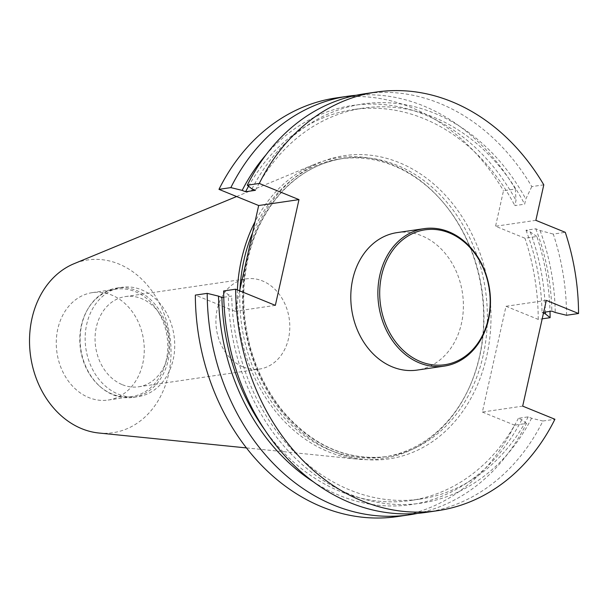 <?xml version="1.0" encoding="UTF-8"?>
<svg xmlns="http://www.w3.org/2000/svg" width="609" height="609" viewBox="0 0 609 609"><rect width="100%" height="100%" fill="white"/><g stroke="black" fill="none" stroke-linecap="round" stroke-linejoin="round"><path stroke-width="0.46" stroke-dasharray="3.04 2.28" d="M522.682 406.127L482.374 412.042L506.01 306.289L546.319 300.374M417.53 513.372A211.544 170.49 -98.3 0 0 526.473 423.43L514.605 425.166A211.544 170.49 81.7 0 1 397.471 516.569M356.227 95.255A211.544 170.49 -98.3 0 1 515.351 189.011L503.483 190.746L495.551 226.243L524.973 238.233L536.841 236.49A211.544 170.49 -98.3 0 1 550.011 311.374M336.099 97.95A211.544 170.49 -98.3 0 1 503.483 190.746M506.01 306.289L538.242 319.413L542.193 318.834M538.242 319.413A211.544 170.49 81.7 0 0 524.973 238.233M425.79 512.42A211.544 170.49 81.7 0 0 542.916 421.017L554.913 419.258M275.344 305.368L235.036 311.283L239.611 290.813M235.036 311.283L195.337 295.106M482.374 412.042L514.605 425.166M543.791 184.839L531.794 186.598A211.544 170.49 81.7 0 0 364.41 93.801M566.553 315.264A211.544 170.49 81.7 0 0 553.284 234.077L565.281 232.318M397.022 232.623A69.464 55.982 -98.3 0 1 462.49 293.226A69.464 55.982 -98.3 0 1 417.173 370.082M142.757 363.642A54.292 43.757 81.7 0 0 92.393 292.617A54.292 43.757 81.7 0 0 56.302 340.72A54.292 43.757 81.7 0 0 88.815 397.586A54.292 43.757 81.7 0 0 108.143 400.052A54.292 43.757 81.7 0 0 142.757 363.642M112.338 394.137A54.292 43.757 -98.3 0 1 99.434 385.984A54.292 43.757 -98.3 0 1 88.092 308.596A54.292 43.757 -98.3 0 1 115.916 289.168A54.292 43.757 -98.3 0 1 167.087 336.541A54.292 43.757 -98.3 0 1 131.666 396.604A54.292 43.757 -98.3 0 1 112.338 394.137M240.022 288.978A150.651 121.419 81.7 0 0 383.723 457.039A150.651 121.419 81.7 0 0 469.805 386.296A150.651 121.419 81.7 0 0 479.763 356.006A150.651 121.419 81.7 0 0 442.781 201.975A150.651 121.419 81.7 0 0 340.012 158.919A150.651 121.419 81.7 0 0 252.575 232.821M237.388 289.907A152.075 122.561 81.7 0 0 357.978 459.194A152.075 122.561 81.7 0 0 469.379 387.248A152.075 122.561 81.7 0 0 479.435 356.668A152.075 122.561 81.7 0 0 442.104 201.191A152.075 122.561 81.7 0 0 314.731 164.255A152.075 122.561 81.7 0 0 255.072 221.653M98.856 433.014A87.3 70.355 81.7 0 0 168.586 374.162A87.3 70.355 81.7 0 0 147.302 285.088A87.3 70.355 81.7 0 0 74.039 263.705M113.251 394.891A55.267 44.541 81.7 0 0 132.937 397.411A55.267 44.541 81.7 0 0 168.99 336.259A55.267 44.541 81.7 0 0 116.898 288.034A55.267 44.541 81.7 0 0 88.571 307.811A55.267 44.541 81.7 0 0 100.12 386.593A55.267 44.541 81.7 0 0 113.251 394.891M118.283 394.152A55.267 44.541 81.7 0 0 137.961 396.672A55.267 44.541 81.7 0 0 174.699 347.701A55.267 44.541 81.7 0 0 141.6 289.815A55.267 44.541 81.7 0 0 121.922 287.303A55.267 44.541 81.7 0 0 85.184 336.267A55.267 44.541 81.7 0 0 118.283 394.152M243.235 366.999A45.584 36.738 81.7 0 0 259.472 369.069A45.584 36.738 81.7 0 0 289.77 328.685A45.584 36.738 81.7 0 0 262.471 280.932A45.584 36.738 81.7 0 0 246.242 278.861A45.584 36.738 81.7 0 0 215.936 319.245A45.584 36.738 81.7 0 0 243.235 366.999M122.386 384.713A45.584 36.738 81.7 0 0 138.616 386.791A45.584 36.738 81.7 0 0 168.358 336.351A45.584 36.738 81.7 0 0 125.393 296.575A45.584 36.738 81.7 0 0 95.088 336.967A45.584 36.738 81.7 0 0 122.386 384.713M536.841 236.49L530.279 231.976L526.001 230.232L535.791 228.794L540.076 230.537L553.284 234.077M535.859 220.336L495.551 226.243M515.351 189.011L516.013 200.445L514.856 205.614L524.646 204.182L525.803 199.014L531.794 186.598M526.473 423.43L521.799 419.685L518.404 418.299L528.193 416.861L531.588 418.246L542.916 421.017M543.654 312.31L542.04 312.546L543.472 313.125M223.747 297.253L231.709 296.081L228.314 294.703L223.648 290.957M266.011 154.785A201.708 162.565 -98.3 0 1 516.013 200.445M248.563 186.225A197.544 159.208 -98.3 0 1 353.327 109.574A197.544 159.208 -98.3 0 1 514.856 205.614M255.354 190.328A197.544 159.208 -98.3 0 1 363.116 108.143A197.544 159.208 -98.3 0 1 524.646 204.182M251.959 188.95A201.708 162.565 -98.3 0 1 525.803 199.014M518.404 418.299A197.544 159.208 -98.3 0 1 410.641 500.484A197.544 159.208 -98.3 0 1 265.28 430.578M521.799 419.685A201.708 162.565 -98.3 0 1 314.016 482.244M528.193 416.861A197.544 159.208 -98.3 0 1 420.431 499.053A197.544 159.208 -98.3 0 1 231.709 296.081M531.588 418.246A201.708 162.565 -98.3 0 1 349.216 493.998A201.708 162.565 -98.3 0 1 228.314 294.703M530.279 231.976A201.708 162.565 -98.3 0 1 545.405 312.052M540.076 230.537A201.708 162.565 -98.3 0 1 555.233 312.493M535.791 228.794A197.544 159.208 -98.3 0 1 551.838 311.108M526.001 230.232A197.544 159.208 -98.3 0 1 542.04 312.546M246.858 258.406A153.262 123.513 81.7 0 0 334.448 451.924A153.262 123.513 81.7 0 0 486.72 356.12A153.262 123.513 81.7 0 0 399.123 162.595A153.262 123.513 81.7 0 0 246.858 258.406M483.158 355.511A150.651 121.419 -98.3 0 1 387.118 456.544A150.651 121.419 -98.3 0 1 245.13 325.099A150.651 121.419 -98.3 0 1 343.407 158.424A150.651 121.419 -98.3 0 1 483.158 355.511M108.143 400.052L131.666 396.604M92.393 292.617L115.916 289.168M442.781 201.975L442.104 201.191M469.805 386.296L469.379 387.248M383.723 457.039L387.118 456.544C347.686 461.203 312.904 446.039 282.766 411.052C256.473 377.983 243.448 339.023 243.691 294.177C244.772 257.683 255.095 226.457 274.651 200.506C293.34 176.724 316.261 162.694 343.407 158.424L340.012 158.919M246.485 447.927L357.978 459.194M236.604 196.532L314.731 164.255M99.434 385.984L100.12 386.593M88.092 308.596L88.571 307.811M132.937 397.411L137.961 396.672M116.898 288.034L121.922 287.303M138.616 386.791L259.472 369.069M125.393 296.575L246.242 278.861M363.116 108.143L353.327 109.574M420.431 499.053L410.641 500.484"/><path stroke-width="0.91" d="M543.654 312.31L551.838 311.108L555.233 312.493L566.553 315.264L578.55 313.506L546.319 300.374L522.682 406.127L554.913 419.258A211.544 170.49 81.7 0 1 437.787 510.662A211.544 170.49 81.7 0 1 235.645 289.199L223.648 290.957A211.544 170.49 81.7 0 0 425.79 512.42L437.787 510.662M417.53 513.372A211.544 170.49 -98.3 0 1 409.347 514.826A211.544 170.49 -98.3 0 1 207.205 293.363L195.337 295.106A211.544 170.49 81.7 0 0 397.471 516.569L409.347 514.826M239.611 290.813L258.673 205.522L218.974 189.353L230.841 187.61A211.544 170.49 -98.3 0 1 347.967 96.214A211.544 170.49 -98.3 0 1 356.227 95.255M218.974 189.353A211.544 170.49 -98.3 0 1 336.099 97.95L347.967 96.214M550.011 311.374A211.544 170.49 -98.3 0 1 550.11 317.677L542.193 318.834M376.408 92.043L364.41 93.801A211.544 170.49 81.7 0 0 247.284 185.205L259.282 183.446A211.544 170.49 -98.3 0 1 376.408 92.043A211.544 170.49 -98.3 0 1 543.791 184.839L535.859 220.336L565.281 232.318A211.544 170.49 -98.3 0 1 578.55 313.506M444.258 366.108L417.173 370.082A69.464 55.982 -98.3 0 1 352.733 279.204A69.464 55.982 -98.3 0 1 397.022 232.623L424.1 228.649A69.464 55.982 -98.3 0 1 489.575 289.26A69.464 55.982 -98.3 0 1 444.258 366.108A69.464 55.982 -98.3 0 1 379.818 275.238A69.464 55.982 -98.3 0 1 424.1 228.649M259.282 183.446L298.981 199.615L275.344 305.368L235.645 289.199M252.575 232.821A150.651 121.419 81.7 0 0 240.022 288.978M255.072 221.653A152.075 122.561 81.7 0 0 237.388 289.907M236.604 196.532L74.039 263.705A87.3 70.355 81.7 0 0 30.656 356.539A87.3 70.355 81.7 0 0 98.856 433.014L246.485 447.927M543.472 313.125L545.436 313.932L550.11 317.677M207.205 293.363L218.524 296.134L221.92 297.519L223.747 297.253M247.284 185.205L251.959 188.95L255.354 190.328L245.556 191.766L242.161 190.381L230.841 187.61M258.673 205.522L298.981 199.615M242.161 190.381A201.708 162.565 -98.3 0 1 266.011 154.785M245.556 191.766A197.544 159.208 -98.3 0 1 248.563 186.225M265.28 430.578A197.544 159.208 -98.3 0 1 221.92 297.519M314.016 482.244A201.708 162.565 -98.3 0 1 218.524 296.134M545.405 312.052A201.708 162.565 -98.3 0 1 545.436 313.932M381.599 275.534A68.162 54.932 -98.3 0 1 474.068 252.408A68.162 54.932 -98.3 0 1 449.16 363.855A68.162 54.932 -98.3 0 1 381.599 275.534"/></g></svg>
